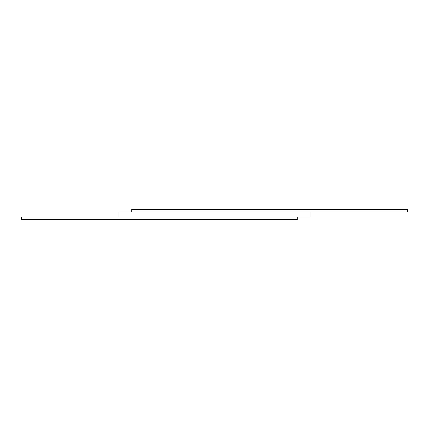 <?xml version="1.0" encoding="UTF-8"?>
<svg xmlns="http://www.w3.org/2000/svg" width="429" height="429" viewBox="0 0 429 429"><rect width="100%" height="100%" fill="white"/><g stroke="black" fill="none" stroke-linecap="round" stroke-linejoin="round"><path stroke-width="0.64" d="M297.238 217.063L297.238 219.632L21.45 219.632L21.45 217.063L310.065 217.063L310.065 211.937L407.55 211.937L407.55 209.368L131.762 209.368L131.762 211.937M118.935 217.063L118.935 211.937L310.065 211.937"/></g></svg>
